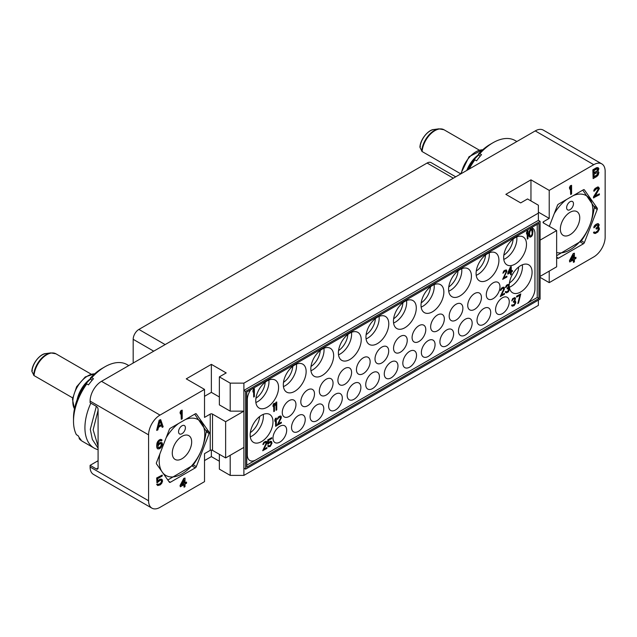<?xml version="1.0" encoding="UTF-8"?>
<svg xmlns="http://www.w3.org/2000/svg" width="637" height="637" viewBox="0 0 637 637"><rect width="100%" height="100%" fill="white"/><g stroke="black" fill="none" stroke-linecap="round" stroke-linejoin="round"><path stroke-width="0.96" d="M360.876 387.407A9.682 5.59 120 0 0 358.87 382.98A9.682 5.59 120 0 0 351.401 385.568A9.682 5.59 120 0 0 347.173 395.322A9.682 5.59 120 0 0 349.18 399.749A9.682 5.59 120 0 0 356.648 397.162A9.682 5.59 120 0 0 360.876 387.407M531.529 227.616A12.103 6.991 -60 0 1 532.373 227.966A12.103 6.991 -60 0 1 534.937 233.54L534.937 288.895A12.103 6.991 120 0 1 526.377 303.722L246.75 465.177M249.744 460.455A12.103 6.991 120 0 0 255.867 459.898L255.867 459.898A12.103 6.991 120 0 1 249.752 460.463A12.103 6.991 120 0 1 247.323 454.969L247.323 399.614A12.103 6.991 -60 0 1 250.747 389.725M272.986 438.152A9.682 5.59 120 0 0 274.993 442.588A9.682 5.59 120 0 0 282.454 439.992A9.682 5.59 120 0 0 286.682 430.246A9.682 5.59 120 0 0 284.675 425.811A9.682 5.59 120 0 0 277.214 428.406A9.682 5.59 120 0 0 272.986 438.152M291.531 427.443A9.682 5.59 120 0 0 293.538 431.878A9.682 5.59 120 0 0 301.006 429.282A9.682 5.59 120 0 0 305.227 419.536A9.682 5.59 120 0 0 303.228 415.101A9.682 5.59 120 0 0 295.759 417.697A9.682 5.59 120 0 0 291.531 427.443M310.084 416.733A9.682 5.59 120 0 0 312.09 421.168A9.682 5.59 120 0 0 319.551 418.573A9.682 5.59 120 0 0 323.779 408.827A9.682 5.59 120 0 0 321.773 404.391A9.682 5.59 120 0 0 314.312 406.987A9.682 5.59 120 0 0 310.084 416.733M328.628 406.024A9.682 5.59 120 0 0 330.635 410.459A9.682 5.59 120 0 0 338.096 407.863A9.682 5.59 120 0 0 342.324 398.117A9.682 5.59 120 0 0 340.317 393.682A9.682 5.59 120 0 0 332.856 396.278A9.682 5.59 120 0 0 328.628 406.024M365.726 384.613A9.682 5.59 120 0 0 367.732 389.048A9.682 5.59 120 0 0 375.193 386.452A9.682 5.59 120 0 0 379.421 376.706A9.682 5.59 120 0 0 377.415 372.271A9.682 5.59 120 0 0 369.954 374.867A9.682 5.59 120 0 0 365.726 384.613M384.27 373.903A9.682 5.59 120 0 0 386.277 378.338A9.682 5.59 120 0 0 393.738 375.742A9.682 5.59 120 0 0 397.966 365.996A9.682 5.59 120 0 0 395.959 361.561A9.682 5.59 120 0 0 388.498 364.157A9.682 5.59 120 0 0 384.27 373.903M402.823 363.194A9.682 5.59 120 0 0 404.829 367.629A9.682 5.59 120 0 0 412.29 365.033A9.682 5.59 120 0 0 416.518 355.287A9.682 5.59 120 0 0 414.512 350.852A9.682 5.59 120 0 0 407.051 353.447A9.682 5.59 120 0 0 402.823 363.194M421.368 352.484A9.682 5.59 120 0 0 423.374 356.919A9.682 5.59 120 0 0 430.835 354.323A9.682 5.59 120 0 0 435.063 344.577A9.682 5.59 120 0 0 433.056 340.142A9.682 5.59 120 0 0 425.596 342.738A9.682 5.59 120 0 0 421.368 352.484M439.912 341.774A9.682 5.59 120 0 0 441.919 346.209A9.682 5.59 120 0 0 449.388 343.614A9.682 5.59 120 0 0 453.616 333.868A9.682 5.59 120 0 0 451.609 329.433A9.682 5.59 120 0 0 444.14 332.028A9.682 5.59 120 0 0 439.912 341.774M458.465 331.065A9.682 5.59 120 0 0 460.471 335.5A9.682 5.59 120 0 0 467.932 332.904A9.682 5.59 120 0 0 472.16 323.158A9.682 5.59 120 0 0 470.154 318.723A9.682 5.59 120 0 0 462.693 321.319A9.682 5.59 120 0 0 458.465 331.065M477.009 320.363A9.682 5.59 120 0 0 479.016 324.79A9.682 5.59 120 0 0 486.477 322.203A9.682 5.59 120 0 0 490.705 312.448A9.682 5.59 120 0 0 488.698 308.021A9.682 5.59 120 0 0 481.238 310.609A9.682 5.59 120 0 0 477.009 320.363M495.562 309.654A9.682 5.59 120 0 0 497.561 314.089A9.682 5.59 120 0 0 505.03 311.493A9.682 5.59 120 0 0 509.258 301.747A9.682 5.59 120 0 0 507.251 297.312A9.682 5.59 120 0 0 499.782 299.908A9.682 5.59 120 0 0 495.562 309.654M282.263 412.505A9.682 5.59 120 0 0 284.269 416.932A9.682 5.59 120 0 0 291.73 414.337A9.682 5.59 120 0 0 295.958 404.591A9.682 5.59 120 0 0 293.952 400.163A9.682 5.59 120 0 0 286.491 402.751A9.682 5.59 120 0 0 282.263 412.505M300.807 401.796A9.682 5.59 120 0 0 302.814 406.223A9.682 5.59 120 0 0 310.275 403.635A9.682 5.59 120 0 0 314.503 393.889A9.682 5.59 120 0 0 312.496 389.454A9.682 5.59 120 0 0 305.035 392.05A9.682 5.59 120 0 0 300.807 401.796M319.352 391.086A9.682 5.59 120 0 0 321.359 395.521A9.682 5.59 120 0 0 328.827 392.925A9.682 5.59 120 0 0 333.055 383.179A9.682 5.59 120 0 0 331.049 378.744A9.682 5.59 120 0 0 323.58 381.34A9.682 5.59 120 0 0 319.352 391.086M337.905 380.377A9.682 5.59 120 0 0 339.911 384.812A9.682 5.59 120 0 0 347.372 382.216A9.682 5.59 120 0 0 351.6 372.47A9.682 5.59 120 0 0 349.594 368.035A9.682 5.59 120 0 0 342.133 370.63A9.682 5.59 120 0 0 337.905 380.377M356.449 369.667A9.682 5.59 120 0 0 358.456 374.102A9.682 5.59 120 0 0 365.917 371.506A9.682 5.59 120 0 0 370.145 361.76A9.682 5.59 120 0 0 368.138 357.325A9.682 5.59 120 0 0 360.677 359.921A9.682 5.59 120 0 0 356.449 369.667M375.002 358.957A9.682 5.59 120 0 0 377 363.393A9.682 5.59 120 0 0 384.469 360.797A9.682 5.59 120 0 0 388.697 351.051A9.682 5.59 120 0 0 386.691 346.616A9.682 5.59 120 0 0 379.222 349.211A9.682 5.59 120 0 0 375.002 358.957M393.547 348.248A9.682 5.59 120 0 0 395.553 352.683A9.682 5.59 120 0 0 403.014 350.087A9.682 5.59 120 0 0 407.242 340.341A9.682 5.59 120 0 0 405.236 335.906A9.682 5.59 120 0 0 397.775 338.502A9.682 5.59 120 0 0 393.547 348.248M412.091 337.546A9.682 5.59 120 0 0 414.098 341.973A9.682 5.59 120 0 0 421.567 339.378A9.682 5.59 120 0 0 425.787 329.632A9.682 5.59 120 0 0 423.788 325.204A9.682 5.59 120 0 0 416.319 327.792A9.682 5.59 120 0 0 412.091 337.546M430.644 326.837A9.682 5.59 120 0 0 432.65 331.264A9.682 5.59 120 0 0 440.111 328.676A9.682 5.59 120 0 0 444.339 318.93A9.682 5.59 120 0 0 442.333 314.495A9.682 5.59 120 0 0 434.872 317.091A9.682 5.59 120 0 0 430.644 326.837M449.189 316.127A9.682 5.59 120 0 0 451.195 320.562A9.682 5.59 120 0 0 458.656 317.967A9.682 5.59 120 0 0 462.884 308.22A9.682 5.59 120 0 0 460.877 303.785A9.682 5.59 120 0 0 453.417 306.381A9.682 5.59 120 0 0 449.189 316.127M467.733 305.418A9.682 5.59 120 0 0 469.74 309.853A9.682 5.59 120 0 0 477.209 307.257A9.682 5.59 120 0 0 481.437 297.511A9.682 5.59 120 0 0 479.43 293.076A9.682 5.59 120 0 0 471.961 295.672A9.682 5.59 120 0 0 467.733 305.418M486.286 294.708A9.682 5.59 120 0 0 488.292 299.143A9.682 5.59 120 0 0 495.753 296.547A9.682 5.59 120 0 0 499.981 286.801A9.682 5.59 120 0 0 497.975 282.366A9.682 5.59 120 0 0 490.514 284.962A9.682 5.59 120 0 0 486.286 294.708M255.748 400.657A16.14 9.316 120 0 0 259.092 408.046A16.14 9.316 120 0 0 271.529 403.723A16.14 9.316 120 0 0 278.576 387.479A16.14 9.316 120 0 0 275.232 380.09A16.14 9.316 120 0 0 262.794 384.414A16.14 9.316 120 0 0 255.748 400.657M283.314 384.74A16.14 9.316 120 0 0 286.658 392.129A16.14 9.316 120 0 0 299.095 387.806A16.14 9.316 120 0 0 306.142 371.562A16.14 9.316 120 0 0 302.798 364.173A16.14 9.316 120 0 0 290.361 368.497A16.14 9.316 120 0 0 283.314 384.74M310.824 368.863A16.14 9.316 120 0 0 314.168 376.252A16.14 9.316 120 0 0 326.606 371.928A16.14 9.316 120 0 0 333.653 355.677A16.14 9.316 120 0 0 330.308 348.288A16.14 9.316 120 0 0 317.871 352.619A16.14 9.316 120 0 0 310.824 368.863M338.39 352.946A16.14 9.316 120 0 0 341.735 360.335A16.14 9.316 120 0 0 354.172 356.011A16.14 9.316 120 0 0 361.219 339.768A16.14 9.316 120 0 0 357.875 332.379A16.14 9.316 120 0 0 345.437 336.702A16.14 9.316 120 0 0 338.39 352.946M365.957 337.029A16.14 9.316 120 0 0 369.293 344.418A16.14 9.316 120 0 0 381.738 340.094A16.14 9.316 120 0 0 388.777 323.851A16.14 9.316 120 0 0 385.441 316.462A16.14 9.316 120 0 0 372.995 320.785A16.14 9.316 120 0 0 365.957 337.029M393.459 321.152A16.14 9.316 120 0 0 396.803 328.541A16.14 9.316 120 0 0 409.241 324.217A16.14 9.316 120 0 0 416.287 307.974A16.14 9.316 120 0 0 412.943 300.584A16.14 9.316 120 0 0 400.506 304.908A16.14 9.316 120 0 0 393.459 321.152M421.025 305.234A16.14 9.316 120 0 0 424.369 312.624A16.14 9.316 120 0 0 436.807 308.3A16.14 9.316 120 0 0 443.854 292.057A16.14 9.316 120 0 0 440.509 284.667A16.14 9.316 120 0 0 428.072 288.991A16.14 9.316 120 0 0 421.025 305.234M448.591 289.317A16.14 9.316 120 0 0 451.936 296.707A16.14 9.316 120 0 0 464.373 292.383A16.14 9.316 120 0 0 471.42 276.139A16.14 9.316 120 0 0 468.076 268.75A16.14 9.316 120 0 0 455.638 273.074A16.14 9.316 120 0 0 448.591 289.317M476.094 273.44A16.14 9.316 120 0 0 479.438 280.829A16.14 9.316 120 0 0 491.883 276.506A16.14 9.316 120 0 0 498.922 260.262A16.14 9.316 120 0 0 495.586 252.873A16.14 9.316 120 0 0 483.141 257.197A16.14 9.316 120 0 0 476.094 273.44M503.66 257.523A16.14 9.316 120 0 0 507.004 264.912A16.14 9.316 120 0 0 519.442 260.589A16.14 9.316 120 0 0 526.488 244.345A16.14 9.316 120 0 0 523.144 236.956A16.14 9.316 120 0 0 510.707 241.28A16.14 9.316 120 0 0 503.66 257.523M250.158 434.991A16.14 9.316 120 0 0 253.502 442.381A16.14 9.316 120 0 0 265.94 438.057A16.14 9.316 120 0 0 272.986 421.813A16.14 9.316 120 0 0 269.642 414.416A16.14 9.316 120 0 0 257.205 418.748A16.14 9.316 120 0 0 250.158 434.991M254.378 388.729L253.582 389.056L252.897 390.632L253.008 392.042L253.693 390.473L253.693 397.034L254.378 396.636L254.378 388.729L253.008 390.696L253.008 392.042M253.582 390.728L253.693 397.034M527.977 230.769L527.173 231.104L526.488 232.672L526.608 234.082L527.293 232.513L527.293 239.074L527.977 238.676L527.977 230.769L526.608 232.736L526.608 234.082M527.173 232.776L527.293 239.074M274.467 403.293L273.671 403.619L272.986 405.196L273.098 406.605L273.783 405.036L273.783 411.598L274.467 411.199L274.467 403.293L273.098 405.259L273.098 406.605M273.671 405.299L273.783 411.598M505.905 270.924L505.889 272.413L502.689 279.309L506.917 276.999L506.917 276.155L503.716 278.003L506.917 271.274L506.343 269.921L504.743 270.343L503.493 271.569L502.919 273.249L505.093 270.988L506.001 270.964L506.232 271.673L502.808 279.372M506.917 276.155L503.819 277.812M506.343 269.921L503.835 270.908L502.919 273.249M265.924 442.293L265.908 443.782L262.715 450.67L266.935 448.368L266.935 447.524L263.742 449.372L266.823 443.384L266.823 441.704L265.223 441.449L263.057 443.878L262.938 444.618L263.511 444.284L264.084 443.113L265.685 442.189L266.25 443.041L262.826 450.741M266.935 447.524L263.845 449.181M266.37 441.29L263.853 442.277L262.938 444.618M512.22 304.9L511.535 305.163L512.339 306.182L514.163 305.633L515.763 302.862L515.644 301.58L514.847 301.197L515.532 298.108L514.616 297.63L512.793 298.681L511.766 300.959L513.478 298.96L514.847 298.673L514.847 300.186L513.478 302.328L514.959 301.97L515.19 303.188L513.366 305.25L511.654 305.234L511.997 306.039M515.421 301.205L514.887 301.134M515.078 297.702L512.681 298.618L511.766 300.959M514.752 298.634L514.736 300.123L513.366 301.588L513.478 302.328M514.855 301.93L514.736 303.992L512.498 305.322M532.198 229.002L530.828 228.994L529.228 231.088L528.885 235.666L529.228 236.645L530.255 237.195L531.624 236.399L532.54 234.862L532.994 231.064L532.54 229.312L531.624 228.826L529.689 230.459L528.885 233.437L529.689 237.02M276.753 401.971L275.956 402.305L275.272 403.874L275.383 405.291L276.068 403.715L276.068 410.276L276.753 409.886L276.753 401.971L275.383 403.946L275.383 405.291M275.956 403.977L276.068 410.276M511.256 266.584L510.452 266.919L507.713 273.042L507.832 274.117L510.571 272.532L510.571 274.889L511.256 274.491L511.256 272.142L512.395 271.481L512.395 270.47L511.256 271.131L511.256 266.584L510.571 266.983L507.832 274.117M510.452 272.596L510.571 274.889M512.395 270.47L511.256 270.996M270.948 442.253L270.932 444.586L270.136 445.55L268.75 445.94M268.535 445.422L267.739 445.757L268.304 446.768L270.247 446.457L271.959 443.28L271.728 441.895L270.821 441.25L268.424 443.137L268.424 440.446L271.728 438.535L271.728 437.691L267.851 439.928L267.851 444.308L270.247 442.253L271.043 442.293L271.386 443.105L270.247 445.613L267.851 445.82L268.424 446.84M271.386 441.425L270.136 441.345L268.424 442.906M271.728 437.691L267.739 439.864L267.851 444.308M276.323 418.039L275.526 418.366L274.842 419.942L274.953 421.352L275.638 419.775L275.638 426.336L276.323 425.946L276.323 418.039L274.953 420.006L274.953 421.352M275.526 420.038L275.638 426.336M280.336 416.972L280.32 418.461L277.127 425.349L281.347 423.048L281.347 422.204L278.154 424.051L281.236 418.063L281.236 416.383L279.635 416.128L277.469 418.557L277.35 419.297L277.923 418.963L278.496 417.792L280.089 416.869L280.662 417.721L277.238 425.42M281.347 422.204L278.25 423.86M280.774 415.969L278.265 416.956L277.35 419.297M503.477 288.139L503.461 289.628L500.268 296.524L504.488 294.214L504.488 293.37L501.295 295.218L504.377 289.23L504.377 287.55L502.776 287.295L500.61 289.724L500.499 290.464L501.064 290.138L501.637 288.967L503.238 288.043L503.803 288.887L500.379 296.587M504.488 293.37L501.399 295.027M503.923 287.144L501.407 288.123L500.499 290.464M508.613 288.537L508.254 290.902L506.542 292.017L505.858 291.443L505.292 291.77L506.542 292.861L508.374 291.802L509.512 289.461L509.401 288.187L508.637 287.741M509.289 286.371A16.14 9.316 120 0 0 512.602 292.789A16.14 9.316 120 0 0 525.039 288.465A16.14 9.316 120 0 0 532.086 272.222A16.14 9.316 120 0 0 528.742 264.833A16.14 9.316 120 0 0 516.575 268.87A16.14 9.316 120 0 0 509.274 284.707L507.57 284.524L505.635 286.825L505.515 287.566L506.089 287.231L507.689 285.304L508.828 285.655L508.374 287.263L507.227 288.258L507.227 288.935L508.716 288.577L508.828 290.193L506.542 292.017M508.828 284.309L506.431 285.225L505.515 287.566M508.501 285.241L508.485 286.73L507.116 288.195L507.227 288.935M520.787 293.904L516.559 296.205L516.671 297.113L520.103 295.138L517.817 303.523L518.502 303.124L520.787 293.904L516.671 296.277L516.671 297.113M519.943 295.226L517.817 303.523M537.238 224.32L537.238 297.471L255.883 459.906M526.377 303.722L526.393 303.73A12.103 6.991 120 0 0 534.953 288.903L534.937 288.895M532.373 227.966A12.103 6.991 -60 0 1 534.953 233.548L534.953 288.903M246.75 392.034L538.95 223.332L538.95 298.458L246.75 467.16L246.75 392.034M537.238 297.471L538.95 298.458M245.611 469.135L540.088 299.119L540.088 221.358L245.611 391.373L245.611 469.135L243.899 468.147L243.899 475.393L538.376 305.378L538.376 300.107M538.376 220.37L243.899 390.385L243.899 383.14L538.376 213.116L538.376 220.37L540.088 221.358M243.899 383.14L230.204 383.14L230.204 411.144L243.899 411.144L243.899 390.385L245.611 391.373M230.204 383.14L219.359 376.873L226.207 372.924L211.365 364.356L186.259 378.856L204.517 389.398L204.517 417.402L210.226 414.106A1.616 0.932 180 0 1 212.511 414.106L225.633 421.686L243.899 411.144L243.899 468.147M219.359 454.308L219.359 469.135L230.204 475.393L243.899 475.393M230.204 475.393L230.204 455.296M225.633 421.686L225.633 457.931L212.511 450.351A1.616 0.932 0 0 0 210.226 450.351L204.517 453.648L204.517 481.652L160.006 507.355A16.14 9.316 120 0 1 151.932 508.159L93.44 474.382A16.14 9.316 -60 0 1 90.096 466.993L90.096 465.344L98.082 460.734M204.517 460.567L211.365 456.618L219.359 461.228M540.088 277.374L549.221 282.645L549.221 271.107M538.376 213.116L538.376 205.21L527.532 198.951L520.684 202.908L505.85 194.341L530.955 179.841L549.221 190.383L593.74 164.68A16.14 9.316 120 0 1 601.806 163.884A16.14 9.316 120 0 1 605.15 171.273L605.15 237.171A16.14 9.316 120 0 1 593.74 256.942L549.221 282.645M204.517 389.398L160.006 415.093A16.14 9.316 120 0 0 148.588 434.864L148.588 500.77A16.14 9.316 120 0 0 151.932 508.159M90.096 465.344L96.37 468.967L98.082 467.98L98.082 409.328A2.421 1.401 60 0 0 96.37 406.366L90.096 402.743L90.096 401.095A16.14 9.316 -60 0 1 101.506 381.324L535.239 130.911A16.14 9.316 -60 0 1 543.313 130.115L601.806 163.884M98.082 448.233L92.341 439.411L90.295 429.354L96.346 406.35M98.082 410.339L93.137 429.816L98.082 446.266M98.082 467.98A2.421 1.401 60 0 1 97.58 469.087A2.421 1.401 60 0 1 96.37 468.967M98.082 449.674A44.391 25.631 -60 0 1 94.117 448.082A44.391 25.631 -60 0 1 90.836 403.173M128.778 365.582L127.089 364.611A44.391 25.631 120 0 0 104.898 366.808A44.391 25.631 120 0 0 91.736 377.741L93.448 378.728A44.391 25.631 120 0 0 90.916 381.714A44.391 25.631 120 0 0 88.503 384.875L86.791 383.888L85.374 384.278A40.354 23.298 -60 0 0 73.51 417.88L73.51 421.168A44.391 25.631 -60 0 1 86.791 383.888M94.117 448.082L82.699 441.497A44.391 25.631 -60 0 1 79.251 438.758L80.963 439.745A44.391 25.631 120 0 1 78.112 435.684L76.4 434.697A44.391 25.631 -60 0 1 73.51 421.168M79.251 438.758L79.147 437.452M90.844 378.888A25.623 14.794 120 0 0 85.637 384.207M82.993 387.869A25.623 14.794 120 0 0 80.795 391.675M104.898 366.808L102.039 368.457A40.354 23.298 120 0 0 90.319 378.131L91.951 380.456M90.319 378.131L91.736 377.741M90.669 378.633A22.399 12.931 120 0 0 77.109 399.765M31.85 371.14C32.312 362.803 40.848 353.487 45.832 353.575A14.587 8.424 120 0 0 31.898 371.427L34.04 375.591L72.61 397.862M31.898 371.427L32.328 370.527L31.898 371.427M186.824 454.452A13.719 7.923 -60 0 1 175.119 459.436A13.719 7.923 -60 0 1 177.126 440.653A13.719 7.923 -60 0 1 188.839 435.668A13.719 7.923 -60 0 1 186.824 454.452M162.793 472.837A32.232 18.608 120 0 0 193.369 463.768A32.232 18.608 120 0 0 204.366 429.712A32.232 18.608 120 0 0 185.343 419.576M178.607 423.462A32.232 18.608 120 0 0 170.581 431.337A32.232 18.608 120 0 0 166.138 437.77M159.863 453.942A32.232 18.608 120 0 0 161.726 471.324M180.263 427.323A4.841 2.795 120 0 0 179.554 433.956A4.841 2.795 120 0 0 183.687 432.197A4.841 2.795 120 0 0 184.396 425.564A4.841 2.795 120 0 0 180.263 427.323M167.818 479.987L192.939 465.273A37.129 21.435 120 0 0 193.107 465.074A37.129 21.435 120 0 0 193.266 464.875C200.217 455.248 204.533 444.116 206.229 431.456A37.129 21.435 120 0 0 206.229 431.026L194.683 414.185M195.312 467.861L170.35 482.273A1.616 0.932 -60 0 1 169.546 482.352A1.616 0.932 -60 0 1 169.362 482.185L156.511 463.903A1.616 0.932 -60 0 1 156.511 462.581L169.362 429.465A1.616 0.932 -60 0 1 170.35 428.239L195.312 413.819A1.616 0.932 -60 0 1 196.124 413.739A1.616 0.932 -60 0 1 196.307 413.907L209.151 432.189A1.616 0.932 -60 0 1 209.151 433.51L196.307 466.626A1.616 0.932 -60 0 1 195.312 467.861L192.183 466.045M160.683 419.64L159.146 420.197L156.662 430.262L157.88 429.887L158.502 427.323L161.615 425.524L162.236 427.371L163.168 426.83L160.683 419.64L159.433 420.364L156.949 430.429M161.424 425.635L162.236 427.371M182.206 410.14L180.988 410.515L180.056 412.338L180.335 413.97L181.274 412.147L181.274 419.305L182.206 418.772L182.206 410.14L180.335 412.505L180.335 413.97M180.988 412.704L181.274 419.305M160.97 440.573L161.456 440.979L162.085 440.071L160.548 439.339L157.594 441.6L156.662 446.362L157.124 448.289L157.88 448.918L159.433 448.759L160.994 447.676L162.546 444.57L162.236 442.922L159.927 442.635L157.753 444.562M161.121 480.171L161.487 481.246L161.018 482.615L159.927 483.794L158.127 484.454M157.88 484.024L156.662 484.399L157.721 485.577L160.213 484.876L161.766 483.244L162.546 481.142L162.236 479.669L160.994 479.104L157.721 481.54L157.721 478.602L162.236 475.998L162.236 475.083L156.949 478.132L156.949 482.91L160.213 480.29L161.304 480.21L161.766 481.039L161.304 482.774L160.213 483.961L158.661 484.669L157.88 484.024L156.949 484.558L157.721 485.577M161.766 479.207L159.927 479.207L157.721 481.007M162.236 475.083L156.662 477.973L156.949 482.91M185.009 478.037L183.79 478.411L180.056 485.521L180.335 486.787L184.077 484.63L184.077 487.201L185.009 486.66L185.009 484.088L186.561 483.188L186.561 482.09L185.009 482.989L185.009 478.037L184.077 478.57L180.335 485.689L180.335 486.787M183.79 484.797L184.077 487.201M186.561 482.09L185.009 482.663M516.854 141.525L515.166 140.554A44.391 25.631 120 0 0 492.966 142.752A44.391 25.631 120 0 0 479.812 153.684L481.524 154.672A44.391 25.631 120 0 0 478.992 157.657A44.391 25.631 120 0 0 476.58 160.827L474.868 159.839L473.45 160.229A40.354 23.298 -60 0 0 467.701 169.904M478.92 154.831A25.623 14.794 120 0 0 473.713 160.158M471.069 163.813A25.623 14.794 120 0 0 468.872 167.619M492.966 142.752L490.116 144.4A40.354 23.298 120 0 0 478.395 154.082L480.027 156.399M478.395 154.082L479.812 153.684M469.206 169.036A44.391 25.631 -60 0 1 474.868 159.839M478.745 154.576A22.399 12.931 120 0 0 466.778 170.437M419.926 147.083C420.388 138.747 428.924 129.43 433.908 129.518A14.587 8.424 120 0 0 419.974 147.378L422.116 151.542L460.686 173.805M419.974 147.378L420.404 146.47L419.974 147.378M574.9 230.403A13.719 7.923 -60 0 1 563.196 235.379A13.719 7.923 -60 0 1 565.202 216.596A13.719 7.923 -60 0 1 576.915 211.619A13.719 7.923 -60 0 1 574.9 230.403M556.642 252.523A32.232 18.608 120 0 0 581.446 239.711A32.232 18.608 120 0 0 592.442 205.663A32.232 18.608 120 0 0 573.419 195.527M566.683 199.413A32.232 18.608 120 0 0 558.657 207.288A32.232 18.608 120 0 0 554.214 213.713M568.339 203.267A4.841 2.795 120 0 0 567.631 209.899A4.841 2.795 120 0 0 571.763 208.14A4.841 2.795 120 0 0 572.472 201.515A4.841 2.795 120 0 0 568.339 203.267M556.642 255.684L581.016 241.224A37.129 21.435 120 0 0 581.183 241.017A37.129 21.435 120 0 0 581.342 240.818C588.293 231.199 592.609 220.06 594.305 207.407A37.129 21.435 120 0 0 594.305 206.977L582.759 190.129M549.309 226.35L557.439 205.409A1.616 0.932 -60 0 1 558.426 204.182L583.388 189.77A1.616 0.932 -60 0 1 584.201 189.691A1.616 0.932 -60 0 1 584.384 189.858L597.227 208.14A1.616 0.932 -60 0 1 597.227 209.454L584.384 242.578A1.616 0.932 -60 0 1 583.388 243.804L558.426 258.216A1.616 0.932 -60 0 1 557.614 258.296A1.616 0.932 -60 0 1 557.439 258.128L556.642 256.998M543.512 221.684L543.512 223.006A1.616 0.932 180 0 1 543.043 222.345A1.616 0.932 180 0 1 543.512 221.684L549.221 218.395L538.376 212.129M549.221 190.383L549.221 218.395M598.27 167.738L596.582 167.65L592.848 169.808L593.135 178.599L596.869 176.441L598.27 174.896L598.891 172.332L597.952 171.409L598.891 168.662L597.641 167.547L593.135 169.968L593.135 178.599M571.596 185.335L570.378 185.709L569.438 187.533L569.725 189.165L570.664 187.342L570.664 194.5L571.596 193.959L571.596 185.335L569.725 187.692L569.725 189.165M570.378 187.899L570.664 194.5M597.952 188.281L597.848 189.81L593.493 196.913L593.493 197.828L599.377 194.755L599.377 193.839L595.022 196.355L599.377 188.52L598.597 187.135L596.423 187.835L594.711 189.38L593.931 191.299L596.885 188.488L598.135 188.321L598.446 189.054L593.78 197.072L593.78 197.996M599.377 193.839L595.34 195.846M598.597 187.135L597.689 186.96L595.046 188.488L593.803 190.304L593.931 191.299M598.071 228.42L598.318 229.591L597.538 230.96L595.332 232.561L594.265 231.924L593.493 232.378L593.955 233.206L595.332 233.476L597.824 232.043L599.377 229.304L599.226 227.927L598.278 227.433M598.915 227.56L598.135 227.64L599.226 224.805L598.159 223.627L596.136 224.24L594.425 225.785L593.931 227.863L596.885 225.052L598.446 225.259L597.824 227.083L596.264 228.349L596.264 229.081L598.286 228.468L598.446 230.212L595.332 232.561M597.952 224.853L597.538 226.923L595.977 228.189L596.264 229.081M574.399 253.223L573.173 253.598L569.438 260.708L569.725 261.974L573.459 259.816L573.459 262.388L574.399 261.847L574.399 259.283L575.952 258.383L575.952 257.276L574.399 258.176L574.399 253.223L573.459 253.765L569.725 260.875L569.725 261.974M573.173 259.984L573.459 262.388M575.952 257.276L574.399 257.85M543.512 223.006L556.642 230.586L556.642 266.823L540.088 276.386M556.642 230.586L540.088 240.141M530.955 179.841L530.955 200.926M594.066 170.533L597.02 168.821L597.801 168.924L597.49 170.939L594.066 173.105L594.066 170.533M597.952 173.057L597.49 174.793L594.066 176.959L594.066 174.204L597.49 172.412L597.952 173.606M597.482 168.741L597.203 170.78L594.066 172.77M597.482 172.412L597.673 172.89M597.673 173.439L596.734 175.079L594.066 176.624M593.644 232.839L594.241 233.373M593.493 232.378L593.931 232.999M594.552 232.091L593.78 232.545M593.803 226.876L593.931 227.863M594.425 225.785L594.09 227.043M595.046 225.052L594.711 225.944M596.136 224.24L595.332 225.219M597.538 223.619L596.734 224.224M598.446 223.786L597.824 223.778M570.816 260.246L573.459 255.23L573.459 258.718L570.816 260.246M573.173 255.771L573.173 258.55L571.063 259.769M230.204 411.144L219.359 404.885L219.359 376.873M219.359 396.978L211.365 392.36L204.517 396.318M225.633 457.931L243.899 447.389M211.365 456.618L211.365 450.08M211.365 364.356L211.365 392.36M160.054 420.738L161.456 424.879L158.661 426.503L160.054 420.738M159.959 421.129L161.456 424.879M161.177 424.72L158.748 426.113M157.124 448.289L157.88 448.918M156.813 447.556L157.411 448.456M156.662 446.362L157.1 447.715M156.662 445.072L156.949 446.521M156.813 443.702L156.949 445.239M157.124 442.604L157.1 443.862M157.594 441.6L157.411 442.771M158.374 440.597L157.88 441.767M159.146 439.968L158.661 440.764M159.776 439.61L159.433 440.127M160.548 439.339L160.054 439.769M161.615 439.61L160.835 439.506M158.374 443.718L157.721 445.159L158.032 442.962L159.282 441.138L160.683 440.509L161.456 440.979M159.146 443.089L158.661 443.885M159.927 442.635L159.433 443.248M160.707 442.373L160.213 442.803M161.766 442.635L160.994 442.54M161.615 443.83L161.615 445.478L160.835 446.848L159.282 447.93L158.032 447.548L158.032 445.892L159.282 444.26L160.835 443.543L161.766 444.292M161.487 444.124L160.548 446.68L158.239 447.787M181.426 485.06L184.077 480.043L184.077 483.531L181.426 485.06M183.79 480.585L183.79 483.364L181.68 484.582M133.181 363.034L133.181 339.314A8.074 4.658 -60 0 1 138.89 329.433L427.093 163.04A8.074 4.658 -60 0 1 431.13 162.634L455.71 176.831M255.875 402.52A16.14 9.316 120 0 0 268.965 381.929A16.14 9.316 -60 0 0 268.846 380.058M255.923 398.284A14.205 8.201 120 0 0 265.199 382.216M283.441 386.603A16.14 9.316 120 0 0 296.531 366.012A16.14 9.316 -60 0 0 296.404 364.149M283.489 382.367A14.205 8.201 120 0 0 292.765 366.307M310.944 370.726A16.14 9.316 120 0 0 324.042 350.127A16.14 9.316 -60 0 0 323.915 348.264M310.991 366.49A14.205 8.201 120 0 0 320.268 350.422M338.51 354.809A16.14 9.316 120 0 0 351.6 334.218A16.14 9.316 -60 0 0 351.481 332.347M338.558 350.573A14.205 8.201 120 0 0 347.834 334.513M366.076 338.9A16.14 9.316 120 0 0 379.166 318.301A16.14 9.316 -60 0 0 379.047 316.438M366.124 334.664A14.205 8.201 120 0 0 375.4 318.596M393.586 323.015A16.14 9.316 120 0 0 406.677 302.424A16.14 9.316 -60 0 0 406.549 300.553M393.634 318.779A14.205 8.201 120 0 0 402.91 302.71M421.153 307.098A16.14 9.316 120 0 0 434.243 286.507A16.14 9.316 -60 0 0 434.116 284.643M421.192 302.862A14.205 8.201 120 0 0 430.469 286.801M448.711 291.189A16.14 9.316 120 0 0 461.809 270.59A16.14 9.316 -60 0 0 461.682 268.726M448.759 286.953A14.205 8.201 120 0 0 458.035 270.884M476.221 275.303A16.14 9.316 120 0 0 489.312 254.712A16.14 9.316 -60 0 0 489.192 252.841M476.269 271.067A14.205 8.201 120 0 0 485.545 255.007M503.787 259.394A16.14 9.316 120 0 0 516.878 238.795A16.14 9.316 -60 0 0 516.75 236.932M503.835 255.158A14.205 8.201 120 0 0 513.111 239.09M250.285 436.855A16.14 9.316 120 0 0 263.376 416.264A16.14 9.316 -60 0 0 263.248 414.392M250.325 432.619A14.205 8.201 120 0 0 259.601 416.55M529.458 233.277L530.374 230.395L531.855 229.877L532.428 232.744L531.513 235.626L530.032 236.144L529.458 233.277M531.76 229.838L532.198 233.755L531.401 235.563L530.016 236.12M508.629 272.644L510.571 268.328L510.571 271.521L508.629 272.644M510.452 268.583L510.452 271.458L508.708 272.469M505.404 292.208L505.746 292.646M505.292 291.77L505.515 292.272M505.977 291.507L505.404 291.834M509.17 287.813L508.597 287.805L509.282 284.715M509.377 287.263A16.14 9.316 120 0 0 522.467 266.672A16.14 9.316 -60 0 0 522.348 264.809M509.425 283.027A14.205 8.201 120 0 0 518.701 266.967M148.588 500.77L90.096 466.993M90.096 401.095L148.588 434.864M74.481 408.779A21.188 12.23 -60 0 1 77.22 387.073A21.188 12.23 -60 0 1 94.65 373.847M34.04 375.591A18.162 10.487 -60 0 1 42.448 358.121A18.162 10.487 -60 0 1 55.913 353.798L91.067 374.102M33.626 375.177A17.94 10.359 -60 0 1 50.793 352.898L45.832 353.575M196.307 466.626L193.266 464.875M209.151 433.51L206.181 431.79M209.151 432.189L205.95 430.341M196.307 413.907L195.885 413.668M170.35 482.273L168.789 481.373M210.226 414.106L210.226 450.351M101.506 381.324L160.006 415.093M593.74 164.68L535.239 130.911M461.299 173.598A21.188 12.23 -60 0 1 482.727 149.791M422.116 151.542A18.162 10.487 -60 0 1 430.524 134.065A18.162 10.487 -60 0 1 443.989 129.749L479.143 150.045M421.702 151.12A17.94 10.359 -60 0 1 438.861 128.841L433.908 129.518M558.426 258.216L556.865 257.316M583.388 243.804L580.259 241.996M584.384 242.578L581.342 240.818M597.227 209.454L594.257 207.742M597.227 208.14L594.026 206.284M584.384 189.858L583.962 189.611M212.511 414.106L212.511 450.351M427.093 163.04L453.345 178.193M138.89 329.433L165.142 344.585M133.181 339.314L153.724 351.178M74.449 408.938L72.459 399.08L76.623 386.731L85.239 376.945L94.77 373.736M55.913 353.798L50.793 352.898M460.662 173.965L469.039 156.726L482.846 149.679M443.989 129.749L438.861 128.841"/></g></svg>
